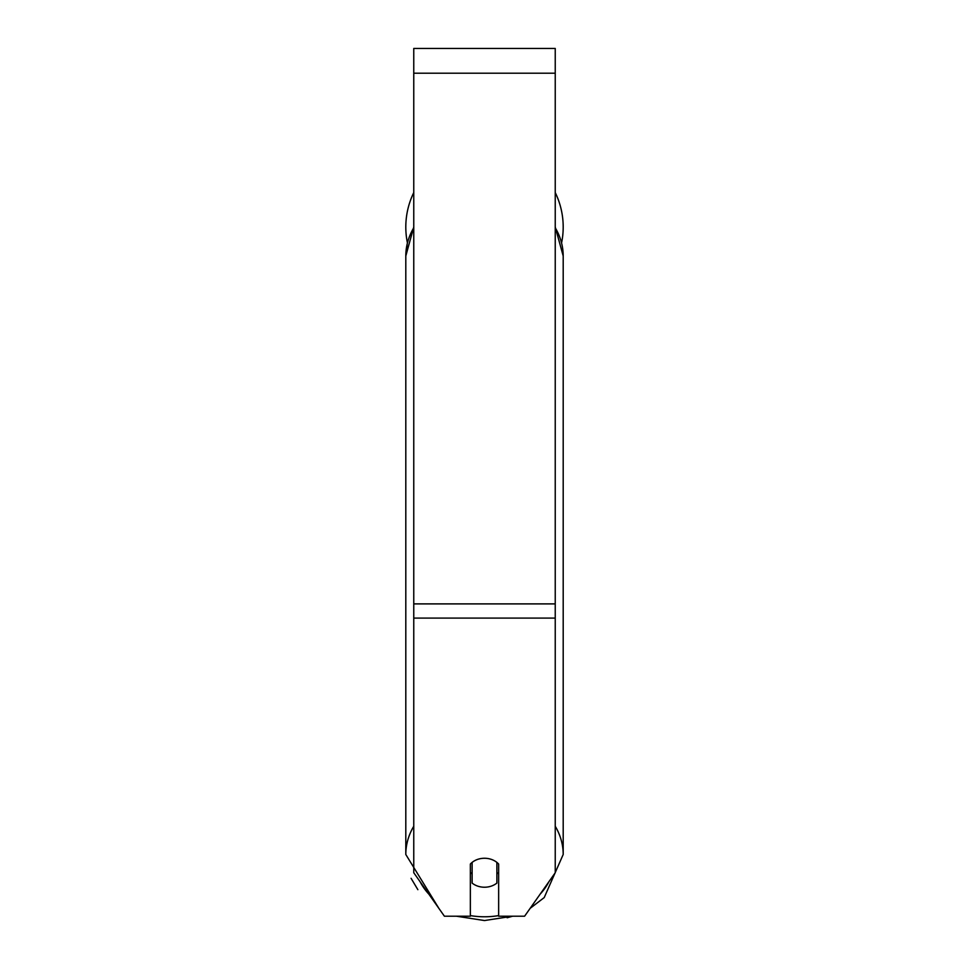 <?xml version="1.0" encoding="UTF-8"?>
<svg xmlns="http://www.w3.org/2000/svg" width="969" height="969" viewBox="0 0 969 969"><rect width="100%" height="100%" fill="white"/><g stroke="black" fill="none" stroke-linecap="round" stroke-linejoin="round"><path stroke-width="1.45" d="M484.5 887.229A17.684 14.487 0 0 1 472.121 883.086L472.121 862.398A17.684 14.487 0 0 1 484.5 858.255A17.684 14.487 0 0 1 496.879 862.398L496.879 883.086A17.684 14.487 0 0 1 484.5 887.229M472.121 873.965A17.684 14.487 0 0 1 470.353 872.306M498.647 872.306A17.684 14.487 0 0 1 496.879 873.965M555.237 618.101L555.237 48.45L413.763 48.45L413.763 872.742L444.396 916.202L470.353 916.202L470.353 864.057A17.684 14.487 0 0 1 498.647 864.057L498.647 916.202L524.604 916.202L555.237 872.742L555.237 618.101L413.763 618.101M563.195 227.073A78.695 78.695 0 0 0 555.237 192.577A78.695 78.695 0 0 1 561.608 242.783M413.763 227.763A78.695 64.463 0 0 0 405.805 256.01L407.392 242.783A78.695 78.695 0 0 1 413.763 192.577A78.695 78.695 0 0 0 405.805 227.073M413.763 826.242A78.695 64.463 180 0 0 405.805 854.488L438.848 908.328M498.647 915.596A69.853 57.219 0 0 1 484.5 916.783A69.853 57.219 0 0 1 470.353 915.596M428.831 894.121A69.853 57.219 0 0 1 420.122 881.778M548.878 881.778A69.853 57.219 0 0 1 540.169 894.121M555.237 227.763A78.695 64.463 0 0 1 563.195 256.01L563.195 854.488A78.695 64.463 180 0 0 555.237 826.242M555.237 73.208L413.763 73.208M555.237 603.893L413.763 603.893M484.5 920.55L456.375 916.202L484.5 920.55L512.625 916.202L507.138 917.764M405.805 854.488L405.805 256.01L413.763 227.012M555.237 227.012L563.195 256.01M530.152 908.328L544.215 897.573L563.195 854.488M417.869 889.687L411.074 878.302"/></g></svg>
